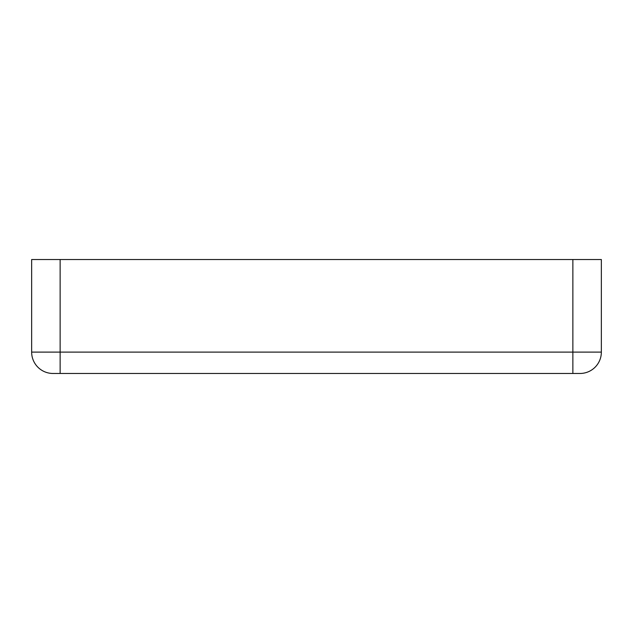 <?xml version="1.0" encoding="UTF-8"?>
<svg xmlns="http://www.w3.org/2000/svg" width="633" height="633" viewBox="0 0 633 633"><rect width="100%" height="100%" fill="white"/><g stroke="black" fill="none" stroke-linecap="round" stroke-linejoin="round"><path stroke-width="0.95" d="M255.969 373.47L377.031 373.47L255.969 373.47M572.865 373.47L579.986 373.47A21.364 21.364 0 0 0 601.35 352.106L601.35 259.53L572.865 259.53L572.865 352.106L60.135 352.106L60.135 373.47L572.865 373.47L572.865 352.106L601.35 352.106A21.364 21.364 0 0 1 579.986 373.47M53.014 373.47A21.364 21.364 0 0 1 31.65 352.106L31.65 259.53L31.65 352.106A21.364 21.364 0 0 0 53.014 373.47L60.135 373.47M31.65 259.53L572.865 259.53M31.65 352.106L60.135 352.106L60.135 259.53"/></g></svg>
